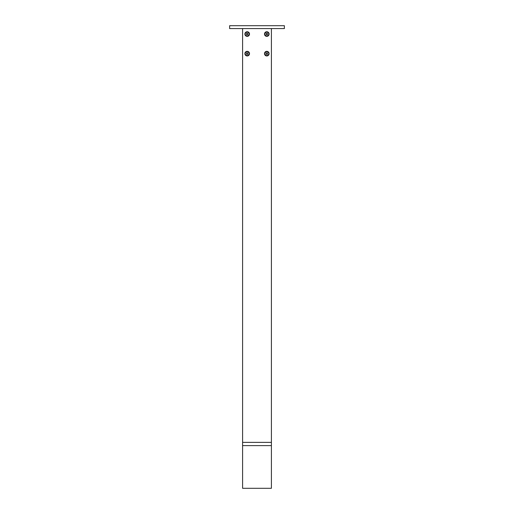 <?xml version="1.0" encoding="UTF-8"?>
<svg xmlns="http://www.w3.org/2000/svg" width="514" height="514" viewBox="0 0 514 514"><rect width="100%" height="100%" fill="white"/><g stroke="black" fill="none" stroke-linecap="round" stroke-linejoin="round"><path stroke-width="0.77" d="M229.629 25.7L229.629 28.578L284.37 28.578L284.37 25.7L229.629 25.7M242.595 445.612L271.405 445.612L271.405 488.3L242.595 488.3L242.595 28.578M271.405 28.578L271.405 445.612M264.492 53.642A2.307 2.307 0 0 1 266.798 51.342A2.307 2.307 0 0 1 269.098 53.642A2.307 2.307 0 0 1 266.798 55.949A2.307 2.307 0 0 1 264.492 53.642M244.902 53.642A2.307 2.307 0 0 1 247.202 51.342A2.307 2.307 0 0 1 249.508 53.642A2.307 2.307 0 0 1 247.202 55.949A2.307 2.307 0 0 1 244.902 53.642M264.492 34.052A2.307 2.307 0 0 1 266.798 31.752A2.307 2.307 0 0 1 269.098 34.052A2.307 2.307 0 0 1 266.798 36.359A2.307 2.307 0 0 1 264.492 34.052M244.902 34.052A2.307 2.307 0 0 1 247.202 31.752A2.307 2.307 0 0 1 249.508 34.052A2.307 2.307 0 0 1 247.202 36.359A2.307 2.307 0 0 1 244.902 34.052M246.842 33.429L246.482 34.052A0.72 0.72 0 0 0 247.568 34.676A0.72 0.72 0 0 0 247.202 33.333A0.72 0.72 0 0 0 246.842 33.429M246.482 33.641L247.202 33.224L247.928 33.641L247.928 34.47L247.202 34.888L246.482 34.47L246.482 33.641M247.202 31.887C244.407 33.333 244.407 34.779 247.202 36.224C250.003 34.779 250.003 33.333 247.202 31.887M246.842 53.019L246.482 53.642A0.72 0.72 0 0 0 247.568 54.266A0.72 0.72 0 0 0 247.202 52.923A0.72 0.72 0 0 0 246.842 53.019M246.482 53.231L247.202 52.813L247.928 53.231L247.928 54.06L247.202 54.478L246.482 54.06L246.482 53.231M247.202 51.477C244.407 52.923 244.407 54.368 247.202 55.814C250.003 54.368 250.003 52.923 247.202 51.477M266.432 53.019L266.072 53.642A0.72 0.72 0 0 0 267.158 54.266A0.72 0.72 0 0 0 266.798 52.923A0.72 0.72 0 0 0 266.432 53.019M266.072 53.231L266.798 52.813L267.518 53.231L267.518 54.06L266.798 54.478L266.072 54.06L266.072 53.231M266.798 51.477C263.997 52.923 263.997 54.368 266.798 55.814C269.593 54.368 269.593 52.923 266.798 51.477M266.432 33.429L266.072 34.052A0.72 0.72 0 0 0 267.158 34.676A0.72 0.72 0 0 0 266.798 33.333A0.72 0.72 0 0 0 266.432 33.429M266.072 33.641L266.798 33.224L267.518 33.641L267.518 34.47L266.798 34.888L266.072 34.47L266.072 33.641M266.798 31.887C263.997 33.333 263.997 34.779 266.798 36.224C269.593 34.779 269.593 33.333 266.798 31.887M242.595 442.374L271.405 442.374"/></g></svg>
